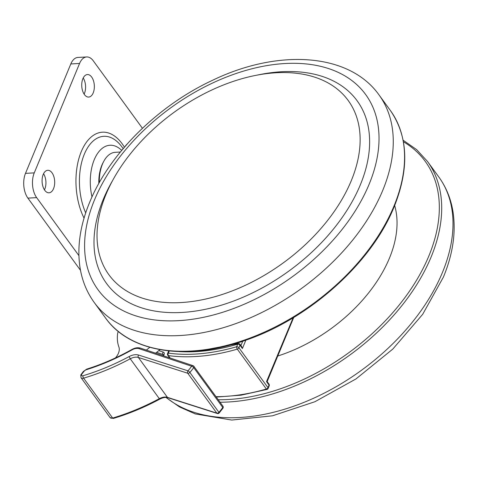 <?xml version="1.0" encoding="UTF-8"?>
<svg xmlns="http://www.w3.org/2000/svg" width="477" height="477" viewBox="0 0 477 477"><rect width="100%" height="100%" fill="white"/><g stroke="black" fill="none" stroke-linecap="round" stroke-linejoin="round"><path stroke-width="0.72" d="M216.009 396.691A176.204 110.712 -36.1 0 0 266.369 389.029A1.765 0.686 -106.2 0 0 267.007 389.429A1.765 1.765 0 0 0 268.146 388.409L269.207 385.845A1.765 1.765 0 0 0 268.998 384.134L267.162 381.612L293.749 317.42M266.53 381.588L293.111 317.807M245.858 340.173L242.399 348.532L241.785 346.779L239.943 344.251A1.765 1.765 0 0 0 238.023 343.601L200.113 350.75M112.727 180.324A155.055 97.427 -36.1 0 0 103.312 199.297A155.055 97.427 -36.1 0 0 181.958 312.447A155.055 97.427 -36.1 0 0 360.308 184.891A155.055 97.427 -36.1 0 0 257.103 75.133M105.924 194.538A148.007 92.997 -36.1 0 0 105.387 269.296A148.007 92.997 -36.1 0 0 227.827 292.556A148.007 92.997 -36.1 0 0 351.239 180.789A148.007 92.997 -36.1 0 0 344.042 95.412A148.007 92.997 -36.1 0 0 220.04 86.373A148.007 92.997 -36.1 0 0 105.924 194.538M277.769 356.009A126.864 79.713 -36.1 0 0 389.411 258.218A126.864 79.713 -36.1 0 0 394.67 205.539M84.417 94.565A11.275 6.29 -93.2 0 1 81.937 82.217A11.275 6.29 -93.2 0 1 87.41 74.549A11.275 6.29 -93.2 0 1 91.667 77.053A11.275 6.29 -93.2 0 1 94.148 89.402A11.275 6.29 -93.2 0 1 88.674 97.07A11.275 6.29 -93.2 0 1 84.417 94.565M44.76 190.299A11.275 6.29 -93.2 0 1 42.28 177.951A11.275 6.29 -93.2 0 1 47.754 170.289A11.275 6.29 -93.2 0 1 52.011 172.793A11.275 6.29 -93.2 0 1 54.491 185.142A11.275 6.29 -93.2 0 1 49.018 192.803A11.275 6.29 -93.2 0 1 44.76 190.299M78.902 255.612L36.657 197.633A17.619 9.826 -93.2 0 1 34.255 172.877L79.576 63.459A17.619 9.826 -93.2 0 1 86.659 56.948A17.619 9.826 -93.2 0 1 93.313 60.865L142.432 128.283M80.506 270.322L27.899 198.122A17.619 9.826 -93.2 0 1 25.49 173.366L70.811 63.954A17.619 9.826 -93.2 0 1 77.9 57.437L86.659 56.948M43.556 173.723A11.275 6.29 -93.2 0 1 44.456 189.858M83.207 77.99A11.275 6.29 -93.2 0 1 84.113 94.124M120.317 152.038L115.255 152.318A31.715 17.691 86.8 0 0 103.843 161.202A31.715 17.691 86.8 0 0 99.282 182.649M103.843 161.202L103.115 162.55A29.956 16.707 86.8 0 0 98.822 183.472M115.422 357.935A14.095 8.854 -36.1 0 0 118.439 353.242A14.095 8.854 -36.1 0 0 118.886 346.976A54.622 34.32 -36.1 0 1 117.569 333.995A10.572 6.642 -36.1 0 1 118.314 331.449M149.79 347.316L146.361 350.094M159.968 349.647L155.603 353.177M242.399 348.532L239.979 345.205L238.917 347.769L267.979 387.652A1.765 1.109 -36.1 0 1 266.369 389.029L237.307 349.14A176.204 110.712 143.9 0 1 168.369 355.586L170.146 358.03M163.265 354.888L162.961 354.465A167.391 105.173 143.9 0 1 156.677 352.312M162.961 355.633L163.241 354.948A1.765 0.954 22.5 0 1 164.064 354.518L163.528 355.818M158.793 350.595A165.632 104.069 -36.1 0 0 163.158 352.038A3.524 2.212 -36.1 0 1 164.064 354.518M169.293 350.959L168.399 353.123A174.439 109.603 -36.1 0 0 236.652 346.743L237.713 344.179A171.267 107.611 143.9 0 1 179.179 351.597M127.21 143.959A44.051 24.571 86.8 0 0 125.135 146.32M268.146 388.409A1.765 0.954 -157.5 0 0 267.979 387.652L269.034 385.094L266.613 381.767M240.921 345.598L242.721 341.252M268.998 384.134A1.765 1.109 143.9 0 1 269.034 385.094A1.765 0.954 -157.5 0 1 269.207 385.845M238.023 343.601A1.765 0.68 -106.4 0 0 237.713 344.179A1.765 0.954 -157.5 0 1 239.979 345.205A1.765 1.109 -36.1 0 0 239.943 344.251M238.917 347.769A1.765 0.954 -157.5 0 0 236.652 346.743A1.765 0.686 -106.2 0 0 237.307 349.14A1.765 1.109 -36.1 0 0 238.917 347.769M167.576 353.558A1.765 1.765 0 0 0 167.779 355.27A1.765 1.109 143.9 0 0 168.369 355.586A1.765 1.151 -82.2 0 1 168.399 353.123A1.765 0.954 -157.5 0 0 167.576 353.558L168.614 351.048M163.158 352.038A1.765 1.24 -73.1 0 0 162.961 354.465A1.765 1.109 143.9 0 1 163.319 354.685M390.365 110.491C408.193 136.386 409.451 168.5 394.139 206.827C371.768 262.72 309.686 318.487 245.78 340.202C186.865 361.363 129.929 352.634 105.542 318.01A176.204 110.712 -36.1 0 0 252.589 337.054A176.204 110.712 -36.1 0 0 393.972 206.07A176.204 110.712 -36.1 0 0 390.365 110.491L379.066 94.983C349.134 52.75 278.067 48.588 212.456 80.333C157.994 105.679 109.364 153.749 89.628 202.385C80.327 224.852 77.071 246.204 79.85 266.446C81.823 279.945 86.623 291.966 94.243 302.501A176.204 110.712 -36.1 0 0 241.29 321.546A176.204 110.712 -36.1 0 0 382.673 190.556A176.204 110.712 -36.1 0 0 379.066 94.983M369.067 184.402A165.632 104.069 -36.1 0 0 285.061 63.53A165.632 104.069 -36.1 0 0 94.553 199.785A165.632 104.069 -36.1 0 0 178.559 320.657A165.632 104.069 -36.1 0 0 369.067 184.402M220.04 402.23A176.204 110.712 -36.1 0 0 431.107 257.031A176.204 110.712 -36.1 0 0 427.499 161.459L438.798 176.967C446.365 187.437 451.153 199.368 453.15 212.766C455.994 233.08 452.751 254.515 443.413 277.077L422.676 314.313L392.815 349.069L356.009 378.917L314.933 401.717L272.522 415.795L231.721 420.052L195.29 413.935L179.537 406.953L165.901 397.419M166.193 397.424A176.204 110.712 -36.1 0 0 313.532 398.277A176.204 110.712 -36.1 0 0 442.406 272.546A176.204 110.712 -36.1 0 0 438.798 176.967M218.233 399.744A174.439 109.603 -36.1 0 0 428.841 256.006A174.439 109.603 -36.1 0 0 403.411 141.752M84.053 218.132A52.536 29.3 -93.2 0 1 83.064 147.745A52.536 29.3 -93.2 0 1 122.237 143.863A52.536 29.3 -93.2 0 1 124.02 146.505M122.786 148.12A48.35 26.968 86.8 0 0 122.029 147.047A48.35 26.968 86.8 0 0 86.57 149.504A48.35 26.968 86.8 0 0 85.699 212.885M25.49 173.366L34.255 172.877M27.899 198.122L36.657 197.633M70.811 63.954L79.576 63.459M121.444 150.154A39.072 21.793 86.8 0 0 96.998 154.327A39.072 21.793 86.8 0 0 92.001 196.923M81.591 374.558A1.765 1.109 -36.1 0 0 82.92 375.769A1.765 0.674 73.4 0 0 83.594 378.166A3.524 2.212 143.9 0 1 81.012 377.659L80.768 374.994L83.302 371.517A1.765 0.572 37.8 0 1 83.886 371.488L81.865 374.099A1.765 1.109 -36.1 0 0 81.591 374.558M110.068 417.548A3.524 2.212 -36.1 0 0 112.655 418.049A177.963 111.815 -36.1 0 0 159.318 398.665L130.257 358.782A177.963 111.815 143.9 0 1 83.594 378.166L112.655 418.049A1.765 0.674 -106.6 0 0 113.287 418.448L110.068 417.548L81.012 377.659M167.91 397.711C165.769 397.037 163.074 397.508 159.819 399.124L159.318 398.665A10.572 6.642 143.9 0 1 167.427 397.347A1.765 1.246 107.7 0 0 167.91 397.711L217.309 413.493A1.765 1.246 107.7 0 1 216.826 413.136L187.765 373.252L138.366 357.464L167.427 397.347L216.826 413.136A1.765 1.109 -36.1 0 0 218.919 412.337A1.765 0.441 41.9 0 1 219.158 412.999L222.944 408.205A1.765 0.668 34.5 0 0 222.753 407.477A1.765 1.109 -36.1 0 0 222.95 407.125A1.765 1.109 -36.1 0 0 222.914 406.171L193.853 366.282A1.765 1.109 143.9 0 1 193.889 367.242A1.765 1.109 143.9 0 1 193.698 367.594A35.238 22.145 143.9 0 1 189.858 372.448L218.919 412.337A35.238 22.145 -36.1 0 0 222.753 407.477L193.698 367.594A1.765 0.668 -145.5 0 0 191.623 366.211L139.057 348.675A8.813 5.533 143.9 0 0 132.022 349.874A169.156 106.282 143.9 0 1 86.462 369.687A3.524 2.212 -36.1 0 0 83.886 371.488M82.92 375.769A176.204 110.712 -36.1 0 0 129.118 356.575A12.336 7.751 143.9 0 1 138.58 355.043L187.98 370.826A33.479 21.036 -36.1 0 0 191.623 366.211A1.765 1.252 108.5 0 1 192.988 365.65A1.765 1.252 108.5 0 1 193.465 366.008A1.765 1.109 143.9 0 1 193.853 366.282A1.765 1.765 0 0 0 192.988 365.65L140.423 348.115A1.765 1.252 108.5 0 0 139.057 348.675M138.58 355.043A1.765 1.246 107.7 0 0 138.366 357.464A10.572 6.642 -36.1 0 0 130.257 358.782L129.118 356.575M189.858 372.448A1.765 1.109 143.9 0 1 187.765 373.252A1.765 1.246 107.7 0 1 187.98 370.826A1.765 0.441 -138.1 0 1 189.858 372.448M81.865 374.099A1.765 0.572 -142.2 0 0 81.281 374.129M83.302 371.517L86.742 369.115A1.765 0.65 72.6 0 0 86.462 369.687M132.022 349.874L131.968 349.444C117.092 357.762 102.018 364.321 86.742 369.115M120.454 151.871L129.267 141.675M267.007 389.429L241.094 395.165L216.29 397.079M169.675 357.869L167.779 355.27M105.542 318.01L94.243 302.501M403.125 140.208L416.648 149.641L427.499 161.459M159.819 399.124C144.465 407.34 128.951 413.78 113.287 418.448M217.309 413.493A1.765 1.765 0 0 0 219.158 412.999M222.944 408.205A1.765 1.765 0 0 0 222.914 406.171M131.968 349.444C135.003 347.787 137.823 347.345 140.423 348.115"/></g></svg>
